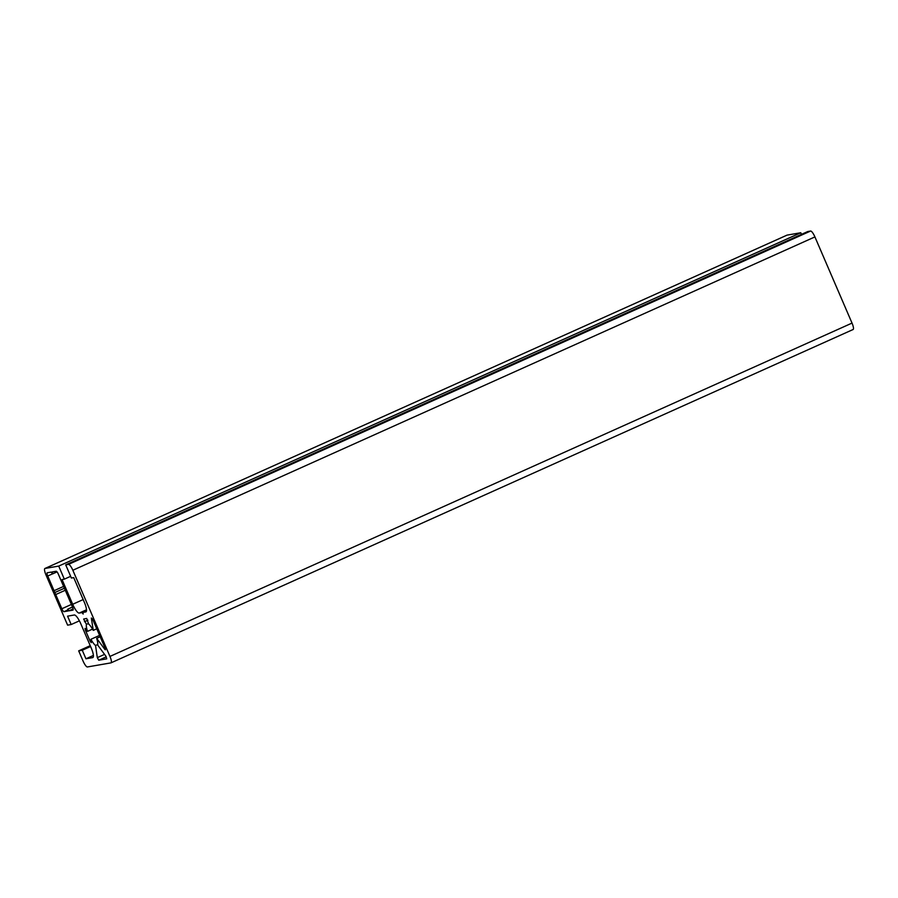 <?xml version="1.0" encoding="UTF-8"?>
<svg xmlns="http://www.w3.org/2000/svg" width="898" height="898" viewBox="0 0 898 898"><rect width="100%" height="100%" fill="white"/><g stroke="black" fill="none" stroke-linecap="round" stroke-linejoin="round"><path stroke-width="1.35" d="M97.759 644.495L95.547 645.494A12.258 3.02 65.8 0 1 90.922 639.275L91.237 642.665L90.126 641.194L85.31 629.969L85.052 628.375L87.499 631.373A12.258 3.02 65.8 0 1 86.444 624.379L83.637 619.048L86.691 618.441L88.633 624.065A12.258 3.02 65.8 0 1 93.269 630.385L91.338 618.026L92.528 618.98L105.1 648.188L105.369 649.793L104.853 649.4L96.67 638.355A12.258 3.02 65.8 0 1 97.68 645.022L105.874 656.169L106.739 658.84L98.746 660.221L97.31 657.639L95.547 645.494M100.183 636.772L96.67 638.355M96.76 628.813L93.269 630.385M88.532 623.448L86.444 624.379M92.55 629.105L87.499 631.373M99.588 635.391L90.922 639.275M72.446 606.913A3.356 0.831 65.8 0 1 72.985 610.124A3.356 0.831 65.8 0 1 72.929 610.135L68.944 610.831L67.732 609.181L68.001 610.988L64.005 611.684A3.356 0.831 65.8 0 1 61.839 608.754L47.729 576.011A3.356 0.831 65.8 0 1 47.201 572.801A3.356 0.831 65.8 0 1 47.246 572.789L51.253 572.093L52.544 573.923L52.309 571.914L56.181 571.24A3.356 0.831 65.8 0 1 58.348 574.17L72.446 606.913M57.045 571.891L52.544 573.923M63.612 586.416L54.06 590.704M64.398 588.246L55.317 592.321M64.903 590.424L55.721 594.555M72.491 607.037L67.732 609.181M73.108 608.956L68.944 610.831M90.238 645.673L78.687 650.859L83.087 661.085A6.713 1.65 -114.2 0 0 87.42 666.956L110.925 662.881A6.713 1.65 -114.2 0 0 111.026 662.847A6.713 1.65 -114.2 0 0 109.949 656.427L72.839 570.252A6.713 1.65 -114.2 0 0 68.506 564.382L65.711 564.864L71.38 578.02L73.715 577.616L84.322 602.255A10.069 2.481 65.8 0 1 85.939 611.886A10.069 2.481 65.8 0 1 85.781 611.931L82.919 612.425L83.166 614.041L82.077 612.571L79.192 613.076A10.069 2.481 65.8 0 1 72.693 604.275L62.052 579.558L64.33 579.154L58.707 566.088L45.001 568.456A6.713 1.65 -114.2 0 0 44.9 568.49A6.713 1.65 -114.2 0 0 45.978 574.911L67.608 625.154L71.178 624.525L67.575 616.163L74.309 614.995A10.069 2.481 65.8 0 1 80.809 623.796L91.214 647.952A10.069 2.481 65.8 0 1 92.82 657.583A10.069 2.481 65.8 0 1 92.674 657.628L85.95 658.784L82.268 650.242L78.687 650.859M90.586 646.504L82.268 650.242M93.381 655.45L85.95 658.784M79.394 620.844L71.178 624.525M58.707 566.088L800.78 232.75L787.075 235.119A6.713 1.65 -114.2 0 0 786.974 235.153A6.713 1.65 -114.2 0 0 786.884 235.209M800.78 232.75L801.476 234.367M70.65 576.325L64.33 579.154M86.5 610.584L82.077 612.571M86.477 610.831L82.919 612.425M852.999 329.544A6.713 1.65 -114.2 0 0 853.1 329.51A6.713 1.65 -114.2 0 0 852.022 323.089L814.913 236.915A6.713 1.65 -114.2 0 0 810.58 231.044L807.796 231.527L65.711 564.864M104.561 654.384L97.31 657.639M106.278 656.842L98.746 660.221M105.425 649.153L104.853 649.4M87.892 620.181L84.491 621.708M86.174 629.588L85.31 629.969M91.125 640.757L90.126 641.194M52.511 573.867L47.729 576.011M71.391 604.455L61.839 608.754M67.844 609.955L64.005 611.684M787.075 235.119L45.001 568.456M83.166 599.572L72.693 604.275M86.5 609.787L79.192 613.076M810.58 231.044L68.506 564.382M814.913 236.915L72.839 570.252M852.022 323.089L109.949 656.427M786.974 235.153L44.9 568.49M853.1 329.51L111.026 662.847"/></g></svg>

